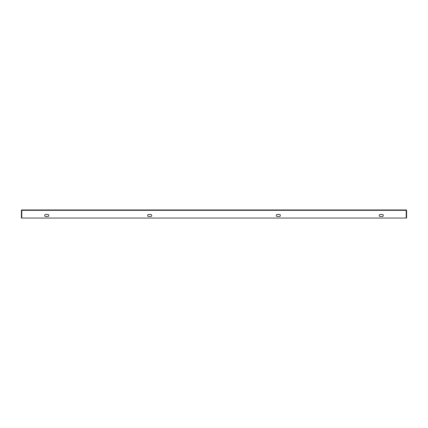 <?xml version="1.0" encoding="UTF-8"?>
<svg xmlns="http://www.w3.org/2000/svg" width="428" height="428" viewBox="0 0 428 428"><rect width="100%" height="100%" fill="white"/><g stroke="black" fill="none" stroke-linecap="round" stroke-linejoin="round"><path stroke-width="0.64" d="M382.284 214.449A1.027 1.027 0 0 1 383.311 215.482A1.027 1.027 0 0 1 382.284 216.509L380.225 216.509A1.027 1.027 0 0 1 379.197 215.482A1.027 1.027 0 0 1 380.225 214.449L382.284 214.449A1.027 1.027 0 0 1 383.311 215.482A1.027 1.027 0 0 1 382.284 216.509M148.644 216.509L150.699 216.509A1.027 1.027 0 0 0 151.731 215.482A1.027 1.027 0 0 0 150.699 214.449L148.644 214.449A1.027 1.027 0 0 0 147.612 215.482A1.027 1.027 0 0 0 148.644 216.509A1.027 1.027 0 0 1 147.612 215.482A1.027 1.027 0 0 1 148.644 214.449M45.716 216.509L47.776 216.509A1.027 1.027 0 0 0 48.803 215.482A1.027 1.027 0 0 0 47.776 214.449L45.716 214.449A1.027 1.027 0 0 0 44.689 215.482A1.027 1.027 0 0 0 45.716 216.509A1.027 1.027 0 0 1 44.689 215.482A1.027 1.027 0 0 1 45.716 214.449M21.785 210.335L21.785 218.055L406.215 218.055L406.215 209.945L21.785 209.945L21.785 210.335L406.215 210.335M279.356 214.449A1.027 1.027 0 0 1 280.388 215.482A1.027 1.027 0 0 1 279.356 216.509L277.301 216.509A1.027 1.027 0 0 1 276.269 215.482A1.027 1.027 0 0 1 277.301 214.449L279.356 214.449A1.027 1.027 0 0 1 280.388 215.482A1.027 1.027 0 0 1 279.356 216.509M380.225 216.509A1.027 1.027 0 0 1 379.197 215.482A1.027 1.027 0 0 1 380.225 214.449M150.699 216.509A1.027 1.027 0 0 0 151.731 215.482A1.027 1.027 0 0 0 150.699 214.449M47.776 216.509A1.027 1.027 0 0 0 48.803 215.482A1.027 1.027 0 0 0 47.776 214.449M277.301 216.509A1.027 1.027 0 0 1 276.269 215.482A1.027 1.027 0 0 1 277.301 214.449M21.785 209.95A0.412 0.412 0 0 0 21.4 210.357L21.4 218.055L21.785 218.055M406.215 218.055L406.6 218.055L406.6 210.357A0.412 0.412 0 0 0 406.215 209.95"/></g></svg>
